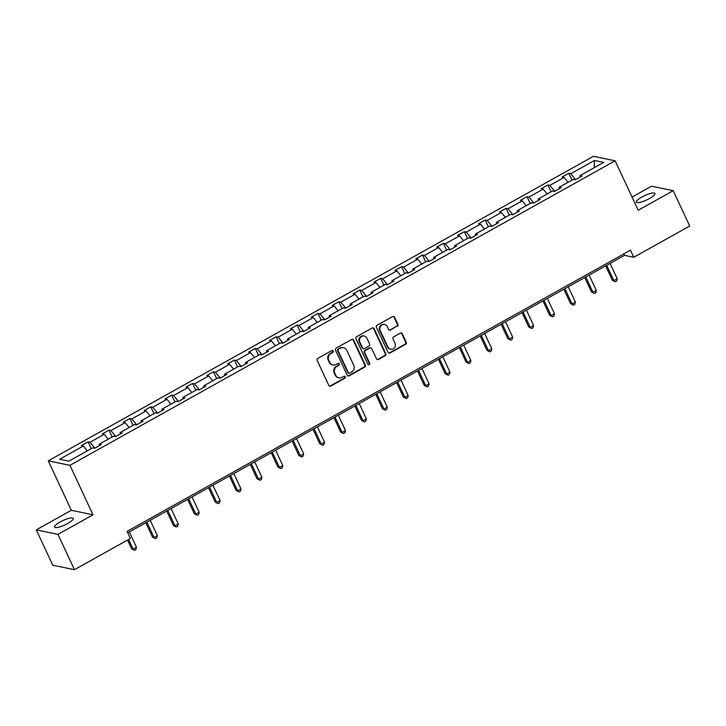 <?xml version="1.0" encoding="UTF-8"?>
<svg xmlns="http://www.w3.org/2000/svg" width="726" height="726" viewBox="0 0 726 726"><rect width="100%" height="100%" fill="white"/><g stroke="black" fill="none" stroke-linecap="round" stroke-linejoin="round"><path stroke-width="1.09" d="M333.198 351.003A1.098 1.025 101.7 0 0 331.827 350.549L317.852 358.354A1.57 1.461 101.7 0 0 317.189 360.468L328.833 385.442A1.57 1.461 101.7 0 0 330.793 386.096L344.768 378.291A1.098 1.025 101.7 0 0 344.541 376.24A1.098 1.025 101.7 0 0 343.861 376.349L342.055 377.357A5.037 4.674 101.7 0 1 335.775 375.269L334.804 373.191A5.037 4.674 101.7 0 1 336.946 366.403L338.752 365.387A1.098 1.025 101.7 0 0 338.525 363.336A1.098 1.025 101.7 0 0 337.844 363.445L336.038 364.461A5.037 4.674 101.7 0 1 329.758 362.365L328.787 360.287A5.037 4.674 101.7 0 1 330.929 353.498L332.735 352.491A1.098 1.025 101.7 0 0 333.198 351.003M332.944 364.951L332.354 364.833A5.037 4.674 101.7 0 1 329.168 362.247L328.206 360.169A5.037 4.674 101.7 0 1 330.339 353.371L332.145 352.364A1.098 1.025 101.7 0 0 332.199 350.422M329.54 386.159A1.57 1.461 101.7 0 0 330.212 385.978L344.178 378.173A1.098 1.025 101.7 0 0 344.233 376.231M338.96 377.856L338.37 377.729A5.037 4.674 101.7 0 1 335.185 375.151L334.214 373.064A5.037 4.674 101.7 0 1 336.356 366.276L338.162 365.269A1.098 1.025 101.7 0 0 338.216 363.327M641.893 197.018A10.264 2.396 -25 0 0 636.339 202.137A10.264 2.396 -25 0 0 649.389 198.579A10.264 2.396 -25 0 0 654.943 193.461A10.264 2.396 -25 0 0 641.893 197.018M60.14 521.985A10.264 2.396 -25 0 0 54.577 527.103A10.264 2.396 -25 0 0 67.636 523.546A10.264 2.396 -25 0 0 73.19 518.428A10.264 2.396 -25 0 0 60.14 521.985M397.186 326.364A1.57 1.461 101.7 0 0 397.848 324.241L394.581 317.235A1.57 1.461 101.7 0 0 392.621 316.59L377.103 325.257A1.57 1.461 101.7 0 0 376.431 327.381L388.074 352.346A1.57 1.461 101.7 0 0 390.043 352.999L405.562 344.333A1.57 1.461 101.7 0 0 406.224 342.209L402.277 333.751A1.57 1.461 101.7 0 0 400.316 333.098L393.673 336.81A1.57 1.461 101.7 0 0 393.011 338.924L394.962 343.126A4.211 3.911 101.7 0 1 390.597 349.215A4.211 3.911 101.7 0 1 387.929 347.055L380.261 330.611A4.211 3.911 101.7 0 1 384.635 324.522A4.211 3.911 101.7 0 1 387.303 326.682L388.573 329.423A1.57 1.461 101.7 0 0 390.543 330.076L396.596 326.246A1.57 1.461 101.7 0 0 397.267 324.123L394 317.117A1.57 1.461 101.7 0 0 393.283 316.4M638.19 210.259L673.22 190.693L689.7 226.022L633.762 257.276L630.467 250.207L127.095 531.387L130.39 538.456L74.451 569.701L57.971 534.372L93.01 514.798L69.941 465.33L615.122 160.791L638.19 210.259M353.68 340.086A1.57 1.461 101.7 0 0 351.72 339.432L336.202 348.099A1.57 1.461 101.7 0 0 335.53 350.222L347.182 375.197A1.57 1.461 101.7 0 0 349.142 375.85L364.661 367.184A1.57 1.461 101.7 0 0 365.323 365.06L353.68 340.086L353.099 339.968A1.57 1.461 101.7 0 0 352.391 339.251M356.647 336.683L372.166 328.007A1.57 1.461 101.7 0 1 374.135 328.66L385.778 353.635A1.57 1.461 101.7 0 1 385.107 355.758L378.464 359.47A1.57 1.461 101.7 0 1 376.504 358.816L371.785 348.689A1.57 1.461 101.7 0 0 369.824 348.035L365.414 350.495A1.57 1.461 101.7 0 0 364.742 352.618L369.661 363.163A1.098 1.025 101.7 0 1 368.518 364.751A1.098 1.025 101.7 0 1 367.819 364.189L355.985 338.797A1.57 1.461 101.7 0 1 356.647 336.683M673.22 190.693L651.549 186.192L632.047 197.091M93.01 514.798L71.339 510.296L36.3 529.871L57.971 534.372M36.3 529.871L52.78 565.209L74.451 569.701M580.119 177.09L580.038 175.628L581.998 176.037L575.301 179.785L573.34 179.376L559.138 187.308L561.098 187.716L554.401 191.455L552.432 191.047L538.229 198.988L540.198 199.387L533.492 203.135L531.532 202.726L517.329 210.658L519.29 211.066L512.592 214.805L510.632 214.397L496.43 222.338L498.39 222.746L491.693 226.485L489.732 226.076L475.53 234.008L477.49 234.416L470.793 238.155L468.833 237.756L454.63 245.687L456.59 246.096L449.893 249.835L447.933 249.426L433.731 257.358L435.691 257.766L428.993 261.514L427.024 261.106L412.822 269.037L414.791 269.446L408.085 273.185L406.124 272.776L391.922 280.708L393.882 281.116L387.185 284.864L385.225 284.456L371.022 292.387L372.983 292.796L366.285 296.535L364.325 296.126L350.123 304.067L352.083 304.466L345.385 308.214L343.425 307.806L329.223 315.737L331.183 316.146L324.486 319.885L322.516 319.485L308.323 327.417L310.283 327.825L303.586 331.564L301.617 331.156L287.414 339.087L289.384 339.496L282.677 343.235L280.717 342.835L266.515 350.767L268.475 351.175L261.777 354.914L259.817 354.506L245.615 362.437L247.575 362.846L240.878 366.594L238.918 366.185L224.715 374.117L226.675 374.525L219.978 378.264L218.018 377.856L203.815 385.787L205.776 386.196L199.078 389.944L197.109 389.535L182.907 397.467L184.876 397.875L178.169 401.614L176.209 401.206L162.007 409.146L163.976 409.546L157.27 413.294L155.31 412.885L141.107 420.817L143.067 421.225L136.37 424.964L134.41 424.565L120.207 432.496L122.168 432.905L115.47 436.644L113.51 436.235L99.308 444.167L101.268 444.575L94.571 448.323L92.61 447.915L68.888 461.155L59.632 459.24L83.354 445.991L81.385 445.582L88.091 441.844L90.051 442.252L104.254 434.311L102.293 433.912L108.991 430.164L110.951 430.572L125.153 422.641L123.193 422.233L129.89 418.494L131.851 418.902L146.053 410.961L144.093 410.553L150.79 406.814L152.75 407.222L166.953 399.291L164.993 398.883L171.69 395.144L173.659 395.543L187.862 387.611L185.892 387.203L192.599 383.464L194.559 383.873L208.761 375.941L206.792 375.533L213.498 371.785L215.459 372.193L229.661 364.261L227.701 363.853L234.398 360.114L236.358 360.523L250.561 352.591L248.601 352.183L255.298 348.435L257.258 348.843L271.46 340.911L269.5 340.503L276.198 336.764L278.158 337.173L292.36 329.232L290.4 328.833L297.097 325.085L299.067 325.493L313.269 317.561L311.3 317.153L318.006 313.414L319.966 313.823L334.169 305.882L332.209 305.474L338.906 301.735L340.866 302.143L355.068 294.212L353.108 293.803L359.806 290.064L361.766 290.464L375.968 282.532L374.008 282.124L380.705 278.385L382.666 278.793L396.868 270.862L394.908 270.453L401.605 266.705L403.574 267.114L417.768 259.182L415.807 258.774L422.505 255.035L424.474 255.443L438.676 247.512L436.707 247.103L443.414 243.355L445.374 243.764L459.576 235.832L457.616 235.424L464.313 231.685L466.273 232.093L480.476 224.153L478.516 223.753L485.213 220.005L487.173 220.414L501.376 212.482L499.415 212.074L506.113 208.335L508.073 208.734L522.275 200.803L520.315 200.394L527.012 196.655L528.982 197.064L543.184 189.132L541.215 188.724L547.921 184.985L549.881 185.384L564.084 177.453L562.115 177.044L568.821 173.305L570.781 173.714L594.494 160.464L603.751 162.388L580.038 175.628M69.941 465.33L48.27 460.829L593.441 156.299L615.122 160.791M568.041 182.335L564.084 177.453M554.673 191.301L549.881 185.384M559.22 188.769L559.138 187.308M547.141 194.005L543.184 189.132M533.773 202.981L528.982 197.064M538.32 200.44L538.229 198.988M526.232 205.685L522.275 200.803M512.874 214.651L508.073 208.734M517.411 212.119L517.329 210.658M505.332 217.364L501.376 212.482M491.974 226.331L487.173 220.414M496.511 223.789L496.43 222.338M484.433 229.035L480.476 224.153M471.074 238.001L466.273 232.093M475.612 235.469L475.53 234.008M463.533 240.714L459.576 235.832M450.165 249.68L445.374 243.764M454.712 247.139L454.63 245.687M442.633 252.385L438.676 247.512M429.266 261.351L424.474 255.443M433.812 258.819L433.731 257.358M421.733 264.064L417.768 259.182M408.366 273.03L403.574 267.114M412.903 270.489L412.822 269.037M400.825 275.735L396.868 270.862M387.466 284.71L382.666 278.793M392.004 282.169L391.922 280.708M379.925 287.414L375.968 282.532M366.566 296.38L361.766 290.464M371.104 293.849L371.022 292.387M359.025 299.085L355.068 294.212M345.667 308.06L340.866 302.143M350.204 305.519L350.123 304.067M338.125 310.764L334.169 305.882M324.758 319.73L319.966 313.823M329.305 317.198L329.223 315.737M317.226 322.444L313.269 317.561M303.858 331.41L299.067 325.493M308.405 328.869L308.323 327.417M296.326 334.114L292.36 329.232M282.959 343.08L278.158 337.173M287.496 340.548L287.414 339.087M275.417 345.794L271.46 340.911M262.059 354.76L257.258 348.843M266.596 352.219L266.515 350.767M254.517 357.464L250.561 352.591M241.159 366.43L236.358 360.523M245.697 363.898L245.615 362.437M233.618 369.144L229.661 364.261M220.25 378.11L215.459 372.193M224.797 375.578L224.715 374.117M212.718 380.814L208.761 375.941M199.351 389.789L194.559 383.873M203.897 387.248L203.815 385.787M191.818 392.494L187.862 387.611M178.451 401.46L173.659 395.543M182.997 398.928L182.907 397.467M170.909 404.164L166.953 399.291M157.551 413.139L152.75 407.222M162.089 410.598L162.007 409.146M150.01 415.844L146.053 410.961M136.651 424.81L131.851 418.902M141.189 422.278L141.107 420.817M129.11 427.523L125.153 422.641M115.752 436.489L110.951 430.572M120.289 433.948L120.207 432.496M108.21 439.194L104.254 434.311M94.843 448.16L90.051 442.252M99.389 445.628L99.308 444.167M87.311 450.873L83.354 445.991M71.339 510.296L48.27 460.829M127.758 532.811L624.478 255.343L633.762 257.276M623.815 253.918L624.478 255.343M575.573 179.631L570.781 173.714M594.494 160.464L594.195 167.724M91.267 448.659L88.091 441.844M112.167 436.988L108.991 430.164M133.067 425.309L129.89 418.494M153.976 413.629L150.79 406.814M174.875 401.959L171.69 395.144M195.775 390.279L192.599 383.464M216.675 378.609L213.498 371.785M237.574 366.929L234.398 360.114M258.474 355.259L255.298 348.435M279.383 343.579L276.198 336.764M300.283 331.9L297.097 325.085M321.182 320.23L318.006 313.414M342.082 308.55L338.906 301.735M362.982 296.88L359.806 290.064M383.882 285.2L380.705 278.385M404.79 273.53L401.605 266.705M425.69 261.85L422.505 255.035M446.59 250.18L443.414 243.355M467.49 238.5L464.313 231.685M488.389 226.821L485.213 220.005M509.289 215.15L506.113 208.335M530.198 203.471L527.012 196.655M551.098 191.8L547.921 184.985M571.997 180.121L568.821 173.305M347.89 375.914A1.57 1.461 101.7 0 0 348.553 375.723L364.071 367.057A1.57 1.461 101.7 0 0 364.742 364.933L353.099 339.968M338.552 349.233A1.098 1.025 101.7 0 0 338.089 350.722L348.308 372.638A1.098 1.025 101.7 0 0 349.678 373.1L351.584 372.03A5.037 4.674 101.7 0 0 353.725 365.242L346.738 350.259A5.037 4.674 101.7 0 0 340.458 348.171L337.971 349.115A1.098 1.025 101.7 0 0 337.499 350.604L338.089 350.722M349.006 373.209L348.416 373.082A1.098 1.025 101.7 0 1 347.718 372.52L337.499 350.604M343.552 347.681L342.971 347.554A5.037 4.674 101.7 0 0 339.877 348.053L340.458 348.171M337.971 349.115L339.877 348.053M377.211 359.524A1.57 1.461 101.7 0 0 377.883 359.343L384.526 355.631A1.57 1.461 101.7 0 0 385.188 353.517L373.545 328.542A1.57 1.461 101.7 0 0 372.837 327.825M370.786 347.881L370.206 347.754A1.57 1.461 101.7 0 0 369.235 347.908L364.833 350.377A1.57 1.461 101.7 0 0 364.162 352.491L369.08 363.036L369.661 363.163M368.236 364.643A1.098 1.025 101.7 0 0 369.08 363.036M366.884 338.18A4.211 3.911 101.7 0 0 360.287 337.644A4.211 3.911 101.7 0 0 359.842 342.109L362.546 347.899A1.57 1.461 101.7 0 0 364.506 348.553L368.917 346.093A1.57 1.461 101.7 0 0 369.579 343.97L366.884 338.18M364.216 336.02L363.635 335.893A4.211 3.911 101.7 0 0 359.261 341.982L359.842 342.109M363.545 348.707L362.955 348.589A1.57 1.461 101.7 0 1 361.965 347.781L359.261 341.982M389.29 330.139A1.57 1.461 101.7 0 0 389.953 329.958L396.596 326.246M384.635 324.522L384.054 324.404A4.211 3.911 101.7 0 0 379.68 330.493L380.261 330.611M390.597 349.215L390.007 349.088A4.211 3.911 101.7 0 1 387.348 346.937L379.68 330.493M388.791 353.063A1.57 1.461 101.7 0 0 389.454 352.881L404.972 344.215A1.57 1.461 101.7 0 0 405.643 342.091L401.696 333.624A1.57 1.461 101.7 0 0 400.988 332.916M127.549 540.044L131.651 548.847L133.112 549.146L136.47 547.277L129.319 531.949M128.593 539.463L133.112 549.146L134.537 550.335L131.651 548.847M136.47 547.277L135.88 549.582L134.537 550.335M145.817 522.729L152.551 537.167L154.021 537.476L157.37 535.606L150.218 520.27M146.87 522.139L154.021 537.476L155.437 538.656L152.551 537.167M157.37 535.606L156.78 537.912L155.437 538.656M166.717 511.05L173.45 525.497L174.921 525.796L178.269 523.927L171.118 508.59M167.77 510.469L174.921 525.796L176.336 526.985L173.45 525.497M178.269 523.927L177.679 526.232L176.336 526.985M187.617 499.379L194.359 513.817L195.82 514.126L199.169 512.247L192.018 496.92M188.669 498.789L195.82 514.126L197.245 515.306L194.359 513.817M199.169 512.247L198.579 514.562L197.245 515.306M208.525 487.7L215.259 502.147L216.72 502.446L220.069 500.577L212.918 485.24M209.569 487.11L216.72 502.446L218.145 503.635L215.259 502.147M220.069 500.577L219.479 502.882L218.145 503.635M229.425 476.02L236.159 490.467L237.62 490.776L240.968 488.897L233.817 473.57M230.469 475.439L237.62 490.776L239.045 491.956L236.159 490.467M240.968 488.897L240.388 491.212L239.045 491.956M250.325 464.35L257.058 478.788L258.52 479.096L261.877 477.227L254.726 461.89M251.377 463.76L258.52 479.096L259.944 480.285L257.058 478.788M261.877 477.227L261.287 479.532L259.944 480.285M271.225 452.67L277.958 467.117L279.428 467.417L282.777 465.548L275.626 450.22M272.277 452.089L279.428 467.417L280.844 468.606L277.958 467.117M282.777 465.548L282.187 467.862L280.844 468.606M292.124 441L298.858 455.438L300.328 455.746L303.677 453.877L296.526 438.54M293.177 440.41L300.328 455.746L301.753 456.926L298.858 455.438M303.677 453.877L303.087 456.182L301.753 456.926M313.024 429.32L319.767 443.767L321.228 444.067L324.576 442.198L317.425 426.861M314.077 428.739L321.228 444.067L322.653 445.256L319.767 443.767M324.576 442.198L323.987 444.503L322.653 445.256M333.933 417.65L340.666 432.088L342.127 432.397L345.476 430.527L338.325 415.19M334.976 417.06L342.127 432.397L343.552 433.576L340.666 432.088M345.476 430.527L344.895 432.832L343.552 433.576M354.832 405.97L361.566 420.418L363.027 420.717L366.376 418.848L359.234 403.511M355.876 405.389L363.027 420.717L364.452 421.906L361.566 420.418M366.376 418.848L365.795 421.153L364.452 421.906M375.732 394.3L382.466 408.738L383.936 409.047L387.285 407.168L380.134 391.84M376.785 393.71L383.936 409.047L385.352 410.226L382.466 408.738M387.285 407.168L386.695 409.482L385.352 410.226M396.632 382.62L403.366 397.068L404.836 397.367L408.184 395.498L401.033 380.161M397.685 382.03L404.836 397.367L406.251 398.556L403.366 397.068M408.184 395.498L407.595 397.803L406.251 398.556M417.532 370.941L424.265 385.388L425.735 385.697L429.084 383.818L421.933 368.49M418.584 370.36L425.735 385.697L427.16 386.876L424.265 385.388M429.084 383.818L428.494 386.132L427.16 386.876M438.44 359.27L445.174 373.709L446.635 374.017L449.984 372.148L442.833 356.811M439.484 358.68L446.635 374.017L448.06 375.206L445.174 373.709M449.984 372.148L449.394 374.453L448.06 375.206M459.34 347.591L466.074 362.038L467.535 362.338L470.884 360.468L463.732 345.14M460.384 347.01L467.535 362.338L468.96 363.526L466.074 362.038M470.884 360.468L470.303 362.773L468.96 363.526M480.24 335.92L486.974 350.359L488.435 350.667L491.783 348.798L484.641 333.461M481.293 335.33L488.435 350.667L489.859 351.847L486.974 350.359M491.783 348.798L491.203 351.103L489.859 351.847M501.14 324.241L507.873 338.688L509.343 338.988L512.692 337.118L505.541 321.781M502.192 323.66L509.343 338.988L510.759 340.176L507.873 338.688M512.692 337.118L512.102 339.423L510.759 340.176M522.039 312.57L528.773 327.009L530.243 327.317L533.592 325.448L526.441 310.111M523.092 311.98L530.243 327.317L531.659 328.497L528.773 327.009M533.592 325.448L533.002 327.753L531.659 328.497M542.939 300.891L549.682 315.338L551.143 315.638L554.492 313.768L547.34 298.431M543.992 300.31L551.143 315.638L552.568 316.826L549.682 315.338M554.492 313.768L553.902 316.073L552.568 316.826M563.848 289.22L570.582 303.659L572.043 303.967L575.391 302.089L568.24 286.761M564.892 288.63L572.043 303.967L573.467 305.147L570.582 303.659M575.391 302.089L574.801 304.403L573.467 305.147M584.748 277.541L591.481 291.988L592.942 292.288L596.291 290.418L589.14 275.081M585.791 276.951L592.942 292.288L594.367 293.476L591.481 291.988M596.291 290.418L595.71 292.723L594.367 293.476M605.647 265.861L612.381 280.309L613.842 280.608L617.2 278.739L610.049 263.411M606.7 265.28L613.842 280.608L615.267 281.797L612.381 280.309M617.2 278.739L616.61 281.053L615.267 281.797M330.339 353.371L330.929 353.498M328.206 360.169L328.787 360.287M329.168 362.247L329.758 362.365M338.162 365.269L338.752 365.387M336.356 366.276L336.946 366.403M334.214 373.064L334.804 373.191M335.185 375.151L335.775 375.269M344.178 378.173L344.768 378.291M330.212 385.978L330.793 386.096M332.145 352.364L332.735 352.491M364.742 364.933L365.323 365.06M364.071 367.057L364.661 367.184M348.553 375.723L349.142 375.85M347.718 372.52L348.308 372.638M373.545 328.542L374.135 328.66M385.188 353.517L385.778 353.635M384.526 355.631L385.107 355.758M377.883 359.343L378.464 359.47M369.235 347.908L369.824 348.035M364.833 350.377L365.414 350.495M364.162 352.491L364.742 352.618M361.965 347.781L362.546 347.899M389.953 329.958L390.543 330.076M387.348 346.937L387.929 347.055M401.696 333.624L402.277 333.751M405.643 342.091L406.224 342.209M404.972 344.215L405.562 344.333M389.454 352.881L390.043 352.999M394 317.117L394.581 317.235M397.267 324.123L397.848 324.241"/></g></svg>
